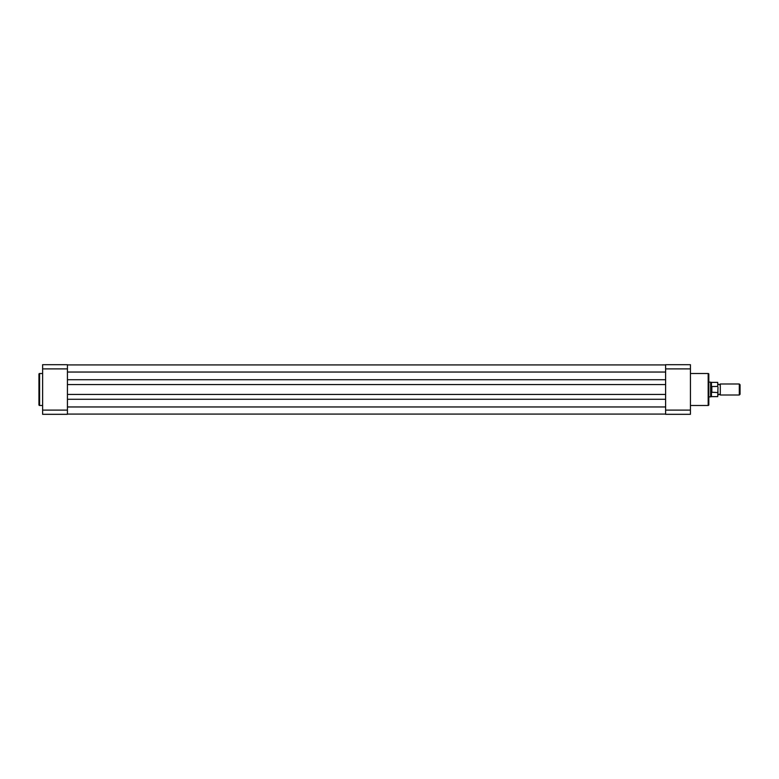 <?xml version="1.0" encoding="UTF-8"?>
<svg xmlns="http://www.w3.org/2000/svg" width="779" height="779" viewBox="0 0 779 779"><rect width="100%" height="100%" fill="white"/><g stroke="black" fill="none" stroke-linecap="round" stroke-linejoin="round"><path stroke-width="1.17" d="M67.432 379.714L665.617 379.714M67.432 364.923L665.617 364.923M67.432 414.077L665.617 414.077M67.432 399.286L665.617 399.286M67.432 394.417L665.617 394.417M67.432 384.583L665.617 384.583M717.995 383.989L719.144 384.768L720.293 383.989L720.293 395.011L719.144 394.232L717.995 395.011M739.3 383.989L740.05 384.729L740.05 394.271L739.3 395.011L739.3 383.989L720.293 383.989M708.812 382.148L710.643 382.148L710.643 389.5L711.568 386.54L717.722 386.442L717.722 382.382L717.722 386.442M717.722 392.558L711.451 392.197L711.451 396.618L717.722 396.618L717.995 387.153M717.995 391.847L717.722 396.618M711.568 392.46L711.568 386.54M711.451 392.197L710.643 389.5L710.643 396.852L711.451 396.618M711.84 392.558L711.84 386.442M717.722 382.382L711.451 382.382L711.451 386.803M690.428 405.489L708.169 405.489A0.643 0.643 0 0 0 708.812 404.846L708.812 374.154A0.643 0.643 0 0 0 708.169 373.511L690.428 373.511M665.617 414.311L665.617 364.689L690.428 364.689L690.428 414.311L665.617 414.311M665.617 410.105L690.428 410.105M690.428 368.895L665.617 368.895M42.621 373.511L39.593 373.511A0.643 0.643 0 0 0 38.95 374.154L38.95 404.846A0.643 0.643 0 0 0 39.593 405.489L42.621 405.489M42.621 414.311L42.621 364.689L67.432 364.689L67.432 414.311L42.621 414.311M67.432 368.895L42.621 368.895M42.621 410.105L67.432 410.105M67.432 372.041L665.617 372.041M67.432 406.959L665.617 406.959M708.169 405.489L708.169 373.511M39.593 373.511L39.593 405.489M711.451 382.382L710.643 382.148M708.812 396.852L710.643 396.852M720.293 395.011L739.3 395.011"/></g></svg>

